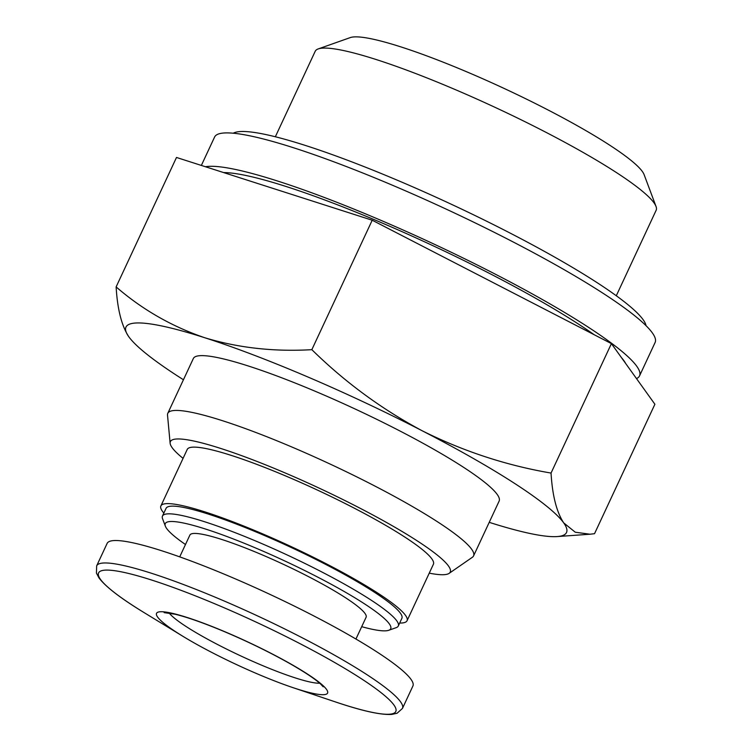 <?xml version="1.0" encoding="UTF-8"?>
<svg xmlns="http://www.w3.org/2000/svg" width="752" height="752" viewBox="0 0 752 752"><rect width="100%" height="100%" fill="white"/><g stroke="black" fill="none" stroke-linecap="round" stroke-linejoin="round"><path stroke-width="1.13" d="M399.669 623.051A135.811 18.198 -155 0 0 407.058 620.729L433.406 564.235A135.811 18.198 -155 0 0 352.848 507.431A135.811 18.198 -155 0 0 187.229 449.442L160.881 505.936A135.811 18.198 -155 0 0 163.861 513.09M429.251 573.156A154.395 20.689 -155 0 0 449.141 573.353A154.395 20.689 -155 0 0 358.676 507.515A154.395 20.689 -155 0 0 170.131 443.248A154.395 20.689 -155 0 0 183.065 458.363M407.058 620.729A135.811 18.198 -155 0 0 326.509 563.925A135.811 18.198 -155 0 0 160.881 505.936M361.693 626.679A124.381 16.666 -155 0 0 388.718 630.298L396.21 627.647A130.096 17.428 -155 0 0 398.287 626.021L401.878 618.313A130.096 17.428 -155 0 0 324.714 563.906A130.096 17.428 -155 0 0 166.06 508.352L162.47 516.06A130.096 17.428 -155 0 0 162.554 518.701L165.346 526.137A124.381 16.666 -155 0 0 185.481 544.514M398.287 626.021A130.096 17.428 -155 0 0 321.123 571.605A130.096 17.428 -155 0 0 162.47 516.06M388.718 630.298A124.381 16.666 -155 0 0 316.94 576.718A124.381 16.666 -155 0 0 165.346 526.137M355.931 639.04L366.092 617.26A97.215 13.028 -155 0 0 308.433 576.596A97.215 13.028 -155 0 0 189.88 535.095L179.719 556.865M402.452 708.431L412.914 685.993A168.692 22.607 -155 0 0 312.851 615.427A168.692 22.607 -155 0 0 107.132 543.405L96.67 565.842L96.425 573.071L98.926 577.818C105.421 586.654 120.677 598.366 144.694 612.974A163.974 21.968 -155 0 1 120.715 571.727A163.974 21.968 -155 0 1 298.553 642.904A163.974 21.968 -155 0 1 394.612 706.025A163.974 21.968 -155 0 1 335.477 701.936C362.097 710.95 380.879 715.096 391.83 714.4L397.065 713.263L402.452 708.431A168.692 22.607 -155 0 0 302.389 637.865A168.692 22.607 -155 0 0 96.67 565.842M271.613 653.629A94.357 12.643 -155 0 0 161.633 611.724A94.357 12.643 -155 0 0 183.074 636.408A94.357 12.643 -155 0 0 292.857 687.601A94.357 12.643 -155 0 0 326.885 689.951A94.357 12.643 -155 0 0 271.613 653.629M116.128 286.907L176.494 157.459L372.212 220.223L611.414 343.617L654.898 404.247L594.531 533.694L590 534.221L575.28 532.228L563.699 522.875C556.574 512.009 552.353 495.408 551.047 473.064C506.406 465.441 463.505 451.369 422.351 430.858C381.743 409.191 344.905 382.129 311.845 349.671C274.085 351.87 238.44 347.913 204.901 337.789C171.898 326.556 142.307 309.598 116.128 286.907C117.425 309.26 121.645 325.86 128.78 336.727L128.874 336.858A243.037 32.562 -155 0 0 183.441 379.751M489.223 522.339A243.037 32.562 -155 0 0 557.157 536.571A243.037 32.562 -155 0 0 563.699 522.875A243.037 32.562 -155 0 0 422.351 430.858A243.037 32.562 -155 0 0 204.901 337.789A243.037 32.562 -155 0 0 128.78 336.727A243.037 32.562 -155 0 0 128.874 336.858M449.141 573.353L472.369 557.279A168.692 22.607 -155 0 0 473.572 555.897L499.131 501.095A168.692 22.607 -155 0 0 399.077 430.539A168.692 22.607 -155 0 0 193.349 358.507L167.799 413.309A168.692 22.607 -155 0 0 167.517 415.123L170.131 443.248M473.572 555.897A168.692 22.607 -155 0 0 373.518 485.341A168.692 22.607 -155 0 0 167.799 413.309M616.292 295.752L656.148 210.278A188.094 25.201 -155 0 0 656.026 206.462L644.107 174.624A163.616 21.921 -155 0 0 547.165 109.519A163.616 21.921 -155 0 0 350.244 37.6L318.209 48.927A188.094 25.201 -155 0 0 315.201 51.286L275.345 136.77M656.026 206.462A188.094 25.201 -155 0 0 544.58 131.6A188.094 25.201 -155 0 0 318.209 48.927M646.053 325.71A228.74 30.644 -155 0 0 510.082 233.064A228.74 30.644 -155 0 0 233.261 133.217M636.493 378.585A243.037 32.562 -155 0 0 639.548 375.859L655.114 342.48A243.037 32.562 -155 0 0 510.965 240.828A243.037 32.562 -155 0 0 214.583 137.052L201.357 165.431M639.548 375.859A243.037 32.562 -155 0 0 495.399 274.217A243.037 32.562 -155 0 0 205.437 166.747M594.193 334.734A228.74 30.644 -155 0 0 490.924 274.151A228.74 30.644 -155 0 0 223.607 172.575M625.702 363.545A228.74 30.644 -155 0 0 621.481 357.651M551.047 473.064L611.414 343.617M311.845 349.671L372.212 220.223M169.162 613.021A85.775 11.496 -155 0 0 240.79 655.932A85.775 11.496 -155 0 0 319.713 683.211M292.857 687.601L335.477 701.936M183.074 636.408L144.694 612.974M557.157 536.571L590 534.221M164.152 612.636L175.15 614.243C186.505 616.997 201.592 622.233 220.402 629.96C245.81 640.544 269.31 651.946 290.883 664.166C305.227 672.438 315.079 679 320.455 683.878L323.219 686.811"/></g></svg>
